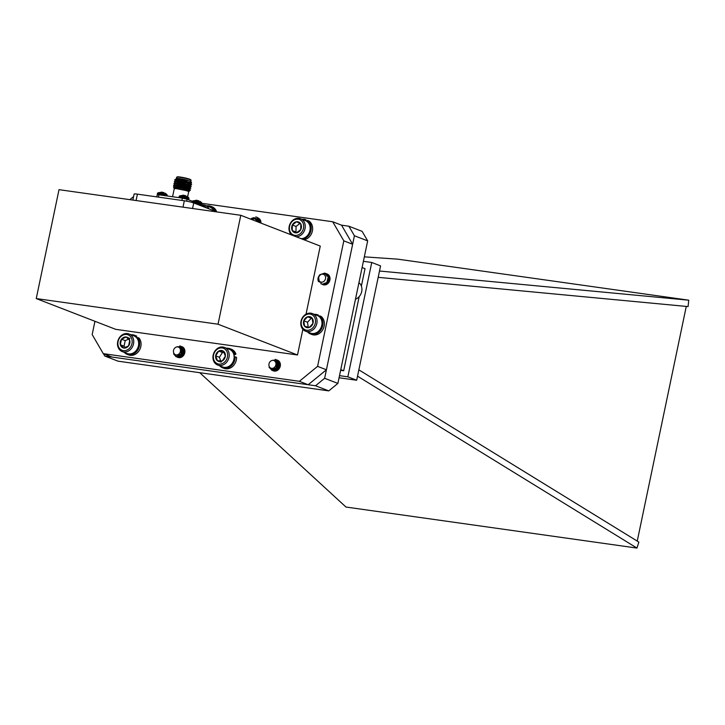 <?xml version="1.0" encoding="UTF-8"?>
<svg xmlns="http://www.w3.org/2000/svg" width="725" height="725" viewBox="0 0 725 725"><rect width="100%" height="100%" fill="white"/><g stroke="black" fill="none" stroke-linecap="round" stroke-linejoin="round"><path stroke-width="1.09" d="M258.336 219.186A4.758 3.997 111.2 0 1 260.284 222.847M278.436 362.065L278.772 362.21A4.758 3.997 111.2 0 1 279.605 366.161A4.758 3.997 111.2 0 1 273.905 370.031A4.758 3.997 111.2 0 1 272.673 369.206M182.029 347.773A4.758 3.997 111.2 0 1 184.141 352.694A4.758 3.997 111.2 0 1 178.432 356.573M325.788 274.739A4.758 3.997 111.2 0 1 326.975 274.965A4.758 3.997 111.2 0 1 329.25 279.968M302.869 329.322L297.504 354.978L115.719 329.34L36.25 298.573L218.035 324.211L240.791 215.298L320.26 246.074L306.032 314.161M36.25 298.573L59.006 189.669L240.791 215.298M177.525 357.244A5.737 4.821 -68.8 0 0 177.906 357.416A5.737 4.821 -68.8 0 0 184.784 352.749A5.737 4.821 -68.8 0 0 182.047 346.722A5.737 4.821 -68.8 0 0 181.948 346.686L183.516 347.701M272.99 370.702A5.737 4.821 -68.8 0 0 273.37 370.874A5.737 4.821 -68.8 0 0 280.249 366.207A5.737 4.821 -68.8 0 0 277.512 360.18A5.737 4.821 -68.8 0 0 277.403 360.144M322.897 284.635A5.737 4.821 -68.8 0 0 323.015 284.68A5.737 4.821 -68.8 0 0 329.893 280.013A5.737 4.821 -68.8 0 0 327.156 273.987A5.737 4.821 -68.8 0 0 324.51 273.86M260.937 223.101A5.737 4.821 -68.8 0 0 258.145 218.026A5.737 4.821 -68.8 0 0 257.284 217.826M299.371 381.305L103.276 353.655L112.103 357.072L308.207 384.73L299.371 381.305L317.586 366.361L326.422 369.777L308.207 384.73M343.813 240.845L332.702 221.759L341.538 225.176L352.64 244.262L343.813 240.845L317.586 366.361M202.03 203.335L332.702 221.759M133.581 196.593L129.847 199.656M103.276 353.655L92.175 334.569L94.948 321.302M352.64 244.262L326.422 369.777M297.504 354.978L218.035 324.211M183.171 195.152L185.827 195.768M186.968 196.267L188.772 197.798A4.722 0.489 -168.2 0 0 181.794 195.986A4.722 0.489 -168.2 0 0 179.619 195.886L183.09 195.288M161.476 192.089L164.131 192.705M165.273 193.212L167.076 194.735A4.722 0.489 -168.2 0 0 160.098 192.922A4.722 0.489 -168.2 0 0 157.914 192.823L161.394 192.234M156.799 196.892L157.243 194.771L158.893 194.808L182.356 198.115L187.05 199.212L201.178 204.677L201.468 205.963M188.627 191.826A7.377 0.77 -168.2 0 0 188.69 191.753A7.377 0.77 -168.2 0 0 181.622 189.488A7.377 0.77 -168.2 0 0 174.245 188.736L172.577 196.738M188.681 191.79L189.343 191.201L175.423 188.446L174.308 188.817C173.601 187.63 175.994 187.331 181.468 187.929A8.736 0.915 11.8 0 0 175.441 186.987L173.565 187.086L174.172 188.672M188.763 190.738L177.788 188.319L174.19 188.708M190.811 181.576L191.083 180.28A7.377 0.77 -168.2 0 0 191.065 180.199A7.377 0.77 -168.2 0 0 180.135 177.335A7.377 0.77 -168.2 0 0 176.701 177.199A7.377 0.77 -168.2 0 0 176.646 177.272L176.374 178.558A7.377 0.77 11.8 0 1 176.42 178.522A7.377 0.77 11.8 0 1 179.863 178.658A7.377 0.77 11.8 0 1 190.784 181.522L191.563 182.709L190.539 183.153L179.365 180.752L175.713 181.232M176.338 179.41L175.994 178.794L179.727 178.803L188.074 180.507L179.166 179.419L174.743 179.918M191.563 182.709L180.978 180.054A8.736 0.915 -168.2 0 0 178.894 179.718A8.736 0.915 -168.2 0 0 175.803 179.438M180.978 180.054L174.671 180.027L176.275 181.54M191.047 186.28L190.149 185.038L191.581 184.522L187.104 183.126L178.486 181.694L174.281 181.921L175.885 183.434M190.657 188.174L189.751 186.932L191.192 186.407L186.706 185.011L178.087 183.579L173.882 183.806L175.486 185.328M175.948 185.102L176.719 185.382M190.258 190.068L189.352 188.817L190.793 188.301L186.316 186.905L177.688 185.473L173.493 185.7L174.752 186.977M189.325 188.944L178.132 186.66L175.577 186.996M183.117 189.171L190.403 190.195L181.468 187.929M191.445 184.395L187.15 182.89L178.531 181.449L174.344 181.803M191.192 186.108L178.132 183.343L173.955 183.697M176.764 185.147L177.752 185.473M190.793 188.002L177.743 185.238L173.556 185.591M190.403 189.887L185.972 188.563L175.441 186.987M176.701 177.199L177.108 176.927A7.023 0.734 11.8 0 1 184.087 177.716A7.023 0.734 11.8 0 1 190.793 179.791L191.065 180.199M182.646 179.22L176.102 179.338M190.204 184.993L178.975 182.646L175.314 183.117M189.805 186.887L178.577 184.54L174.924 185.011M189.415 188.781L178.178 186.425L174.526 186.905M188.074 180.507L179.709 179.102L175.042 179.555M190.602 183.108L179.32 180.987L174.643 181.44M190.122 185.165L178.921 182.881L174.245 183.334M183.742 186.216L187.811 187.014M189.723 187.059L178.531 184.775L173.855 185.228M183.343 188.101L187.413 188.908M189.017 190.666L175.423 188.446M187.983 185.319A6.326 0.662 -168.2 0 0 184.612 184.322M132.847 200.082L134.098 194.092A6.996 0.725 11.8 0 1 137.415 194.155L184.331 200.771A6.996 0.725 11.8 0 1 193.72 202.964L216.875 211.927M196.239 200.209L198.895 200.825M200.037 201.333L201.84 202.855A4.722 0.489 -168.2 0 0 194.862 201.042A4.722 0.489 -168.2 0 0 192.687 200.943L196.158 200.354M379.501 271.014L688.75 300.186L688.07 306.584L378.178 277.34M364.322 256.849L397.762 259.16L688.75 300.186M199.747 372.695L345.979 507.038L636.967 548.073L357.534 376.175M637.248 541.095L686.276 306.412M339.508 375.659L347.846 376.837L371.744 262.477L380.571 265.903L356.682 380.253L339.064 377.77M371.744 262.477L363.397 261.308M340.623 370.33L343.686 370.756L359.174 296.625M361.376 286.094L365.019 268.658L362.092 267.525M356.682 380.253L347.846 376.837M340.768 369.632L343.686 370.756M103.421 353.709L104.781 356.038L118.021 361.168L328.778 390.884L337.886 383.416L367.666 240.881L362.11 231.338L348.861 226.209L341.538 225.176M104.781 356.038L315.529 385.763L324.637 378.287L354.416 235.752L348.861 226.209M315.529 385.763L328.778 390.884M324.637 378.287L337.886 383.416M354.416 235.752L367.666 240.881M358.857 369.85L638.861 542.092L636.967 548.073M255.698 216.947L256.804 217.21L259.695 220.618L259.876 222.693M257.348 217.464L260.801 221.043L260.982 223.119M250.361 219.004L258.191 218.896L258.907 222.321M256.877 217.246L259.84 220.672L260.012 222.747M258.191 218.896A5.737 4.821 111.2 0 1 258.798 222.276M256.596 221.424A4.096 3.444 -68.8 0 0 254.538 218.089A4.096 3.444 -68.8 0 0 250.778 219.167M258.617 222.203L253.596 217.727A4.314 3.625 111.2 0 1 254.729 217.935A4.314 3.625 111.2 0 1 256.097 218.959L257.103 221.614M254.783 217.953L256.994 220.527L257.148 221.632M255.88 218.379L258.1 220.953L258.254 222.067M258.68 220.201L259.36 222.493L260.175 221.832M258.417 219.376L259.487 220.228M256.931 220.509L257.973 220.019M258.598 219.892L259.188 219.865M257.176 221.642L258.299 220.781M258.752 220.563L259.559 220.337M255.744 218.325L257.955 220.898L258.118 222.013M258.743 220.491L259.224 222.439L260.148 221.705M258.426 219.403L260.139 221.651M256.895 220.391L257.937 219.938M258.58 219.82L259.142 219.811M257.094 221.533L258.263 220.672M258.734 220.463L259.514 220.273M318.212 277.358C317.758 280.756 318.891 282.451 321.61 282.442A4.314 3.625 111.2 0 1 320.631 282.233A4.314 3.625 111.2 0 1 319.172 281.064L318.592 277.358L318.502 281.626A5.737 4.821 111.2 0 1 318.212 277.358L319.716 274.793L324.746 273.089L328.217 276.905L326.839 282.478L322.172 284.318L320.767 283.647M323.395 273.588L326.377 273.688L329.322 277.331L327.945 282.904L323.278 284.744L321.583 283.837M325.344 273.289L328.353 276.959L326.975 282.532L322.317 284.372L320.885 283.692M323.622 273.615L326.504 273.742L329.458 277.385L328.081 282.958L322.861 284.617M325.434 278.98A4.096 3.444 -68.8 0 0 323.196 274.24A4.096 3.444 -68.8 0 0 318.728 277.358A4.096 3.444 -68.8 0 0 320.967 282.107A4.096 3.444 -68.8 0 0 325.434 278.98M321.61 282.442L320.631 282.233M326.631 276.017L328.407 276.017M326.603 275.935L328.398 275.998M355.477 299.217A9.443 7.93 -68.8 0 0 361.702 291.559A9.443 7.93 -68.8 0 0 358.938 282.641M182.646 351.716C182.319 348.19 180.516 346.532 177.235 346.731A4.314 3.625 111.2 0 1 178.64 346.922A4.314 3.625 111.2 0 1 179.836 347.755L181.005 351.38L181.912 347.574A5.737 4.821 111.2 0 1 182.646 351.716L181.585 354.489L177.072 356.936L176.048 356.691L173.601 353.918M179.709 345.952L180.733 346.215L183.507 349.242L182.691 354.915L178.178 357.362L175.223 355.495M181.277 346.468L184.612 349.667L184.92 351.543M181.912 347.574L182.546 348.87L181.721 354.543L177.208 356.99L176.112 356.718M180.806 346.242L183.652 349.296L182.827 354.969L178.314 357.416L177.217 357.144M173.511 350.556A4.096 3.444 -68.8 0 0 176.257 354.906A4.096 3.444 -68.8 0 0 180.434 351.253A4.096 3.444 -68.8 0 0 177.688 346.903A4.096 3.444 -68.8 0 0 173.511 350.556M178.676 346.94L180.833 349.242L180.652 352.803M179.809 347.375L181.93 349.667L181.359 353.954L177.48 355.712M182.582 349.169L183.035 350.093L182.464 354.38L178.35 356.066M182.328 348.372L184.141 350.528M180.607 356.673L179.456 356.492M180.534 348.689L181.613 348.444M182.365 348.462L182.981 348.607M180.652 356.664L180.163 355.993M181.032 350.71L182.002 349.903M181.277 356.437L180.878 355.368M180.797 354.661L182.183 351.09M182.029 356.002L182.12 353.519M182.374 352.867L184.186 350.773M183.017 355.078L184.232 352.123M179.673 347.32L181.794 349.613L181.223 353.9L177.516 355.703M182.745 349.432L182.328 354.326L178.975 356.192L178.214 356.011M182.337 348.399L184.005 350.474L184.25 351.852M181.014 356.546L179.32 356.437M180.579 356.682L180.081 356.048M181.032 350.519L181.975 349.785M181.187 356.483L180.779 355.468M180.67 354.788L182.174 350.909M182.745 350.429L183.933 349.84M181.93 356.075L181.83 354.09M182.546 352.241L184.168 350.646M182.863 355.25L184.25 351.897M217.672 365.038L222.602 366.941A9.443 7.93 -68.8 0 0 231.601 364.086A9.443 7.93 -68.8 0 0 233.586 353.773A9.443 7.93 -68.8 0 0 229.417 349.341L224.487 347.429A9.443 7.93 111.2 0 1 228.665 351.87A9.443 7.93 111.2 0 1 226.671 362.174A9.443 7.93 111.2 0 1 217.672 365.038A9.443 7.93 111.2 0 1 213.685 353.365A9.443 7.93 111.2 0 1 224.487 347.429M227.161 352.178A8.292 6.969 -68.8 0 0 214.908 351.716A8.292 6.969 -68.8 0 0 219.439 364.14A8.292 6.969 -68.8 0 0 227.161 352.178M223.554 351.281A5.673 4.776 -68.8 0 0 218.714 351.099A5.673 4.776 -68.8 0 0 215.66 355.83A5.673 4.776 -68.8 0 0 217.446 360.742A5.673 4.776 -68.8 0 0 222.294 360.914A5.673 4.776 -68.8 0 0 225.348 356.192A5.673 4.776 -68.8 0 0 223.554 351.281L218.714 351.099L215.66 355.83L217.446 360.742L222.294 360.914L225.348 356.192L223.554 351.281M224.288 352.613L222.439 352.54L219.385 357.271L220.735 360.987M222.439 352.54L218.714 351.099M219.385 357.271L215.66 355.83M221.17 362.183L217.446 360.742M278.01 365.672C277.956 362.11 276.298 360.28 273.035 360.18A4.314 3.625 111.2 0 1 274.104 360.388A4.314 3.625 111.2 0 1 275.509 361.467L276.388 365.228L277.603 361.422A5.737 4.821 111.2 0 1 278.01 365.672L276.751 368.345L272.12 370.33L269.029 367.276M275.056 359.401L276.18 359.673L279.098 363.162L277.856 368.771L273.225 370.756L270.661 368.925M276.723 359.926L280.203 363.587L280.358 365.5M277.603 361.422L278.128 362.79L276.887 368.4L271.567 370.176M276.261 359.7L279.234 363.216L277.992 368.826L272.673 370.602M277.358 360.126L279.279 361.494M269.057 363.669A4.096 3.444 -68.8 0 0 271.422 368.318A4.096 3.444 -68.8 0 0 275.826 365.065A4.096 3.444 -68.8 0 0 273.461 360.416A4.096 3.444 -68.8 0 0 269.057 363.669M274.104 360.388L276.388 363.053L275.953 366.56M275.255 360.833L277.494 363.479L276.597 367.711L272.899 369.161L276.461 367.657L277.349 363.424L275.128 360.778M278.065 362.663L278.59 363.905L277.702 368.137L274.267 369.659L273.089 369.116M279.025 362.89L279.632 364.095L278.001 365.699M275.609 369.451L276.107 370.131L274.766 369.895L276.56 369.986M276.298 362.962L277.34 362.482M277.974 362.346L278.871 362.337L277.956 362.282M276.479 364.177L277.458 363.361M276.733 369.904L276.334 368.817M276.252 368.119L277.63 364.548M277.485 369.469L277.566 366.986M277.829 366.324L279.651 364.222M278.463 368.563L279.696 365.563M278.119 362.953L277.566 368.092L274.123 369.605L273.044 369.125M277.811 361.866L279.705 365.527M276.27 362.844L277.294 362.4M276.044 370.149L275.536 369.505M276.47 363.986L277.421 363.243M276.642 369.949L276.234 368.925M276.125 368.246L277.621 364.367M277.385 369.542L277.285 367.548M278.318 368.726L279.714 365.337M213.784 210.73A9.443 7.93 -68.8 0 0 209.978 207.151L205.057 205.248A9.443 7.93 111.2 0 1 208.863 208.827M201.577 204.867A9.443 7.93 111.2 0 1 205.057 205.248M206.58 207.939A8.292 6.969 -68.8 0 0 201.514 205.701M301.156 238.67A9.443 7.93 -68.8 0 0 310.182 228.457A9.443 7.93 -68.8 0 0 305.442 220.618L300.522 218.705A9.443 7.93 111.2 0 1 305.261 226.553A9.443 7.93 111.2 0 1 296.235 236.767M291.532 234.945A9.443 7.93 111.2 0 1 290.362 223.264A9.443 7.93 111.2 0 1 300.522 218.705M303.693 226.445A8.292 6.969 -68.8 0 0 293.036 220.708A8.292 6.969 -68.8 0 0 292.873 234.71A8.292 6.969 -68.8 0 0 303.693 226.445M300.812 224.016A5.673 4.776 -68.8 0 0 296.597 221.75A5.673 4.776 -68.8 0 0 292.32 225.022A5.673 4.776 -68.8 0 0 292.257 230.559A5.673 4.776 -68.8 0 0 296.471 232.825A5.673 4.776 -68.8 0 0 300.748 229.553A5.673 4.776 -68.8 0 0 300.812 224.016L296.597 221.75L292.32 225.022L292.257 230.559L296.471 232.825L300.748 229.553L300.812 224.016M299.923 223.499L296.054 226.463L295.99 232L297.014 232.553M296.054 226.463L292.32 225.022M295.99 232L292.257 230.559M305.524 331.18L310.445 333.083A9.443 7.93 -68.8 0 0 319 330.727A9.443 7.93 -68.8 0 0 317.26 315.475L312.339 313.572A9.443 7.93 111.2 0 1 314.079 328.815A9.443 7.93 111.2 0 1 305.524 331.18A9.443 7.93 111.2 0 1 301.528 319.507A9.443 7.93 111.2 0 1 312.339 313.572M312.874 327.809A8.292 6.969 -68.8 0 0 310.898 314.26A8.292 6.969 -68.8 0 0 301.283 324.374A8.292 6.969 -68.8 0 0 312.874 327.809M312.928 323.504A5.673 4.776 -68.8 0 0 312.149 318.157A5.673 4.776 -68.8 0 0 307.572 316.798A5.673 4.776 -68.8 0 0 303.775 320.794A5.673 4.776 -68.8 0 0 304.554 326.141A5.673 4.776 -68.8 0 0 309.131 327.501A5.673 4.776 -68.8 0 0 312.928 323.504L312.149 318.157L307.572 316.798L303.775 320.794L304.554 326.141L309.131 327.501L312.928 323.504M312.285 318.529L311.297 318.239L307.5 322.235L308.234 327.265M311.297 318.239L307.572 316.798M307.5 322.235L303.775 320.794M122.208 351.571L127.129 353.483A9.443 7.93 -68.8 0 0 138.457 345.798A9.443 7.93 -68.8 0 0 133.944 335.874L129.023 333.971A9.443 7.93 111.2 0 1 133.527 343.886A9.443 7.93 111.2 0 1 122.208 351.571A9.443 7.93 111.2 0 1 118.22 339.907A9.443 7.93 111.2 0 1 129.023 333.971M131.986 343.532A8.292 6.969 -68.8 0 0 123.014 335.068A8.292 6.969 -68.8 0 0 120.096 349.051A8.292 6.969 -68.8 0 0 131.986 343.532M129.739 340.369A5.673 4.776 -68.8 0 0 126.186 337.016A5.673 4.776 -68.8 0 0 121.492 339.2A5.673 4.776 -68.8 0 0 120.332 344.728A5.673 4.776 -68.8 0 0 123.884 348.072A5.673 4.776 -68.8 0 0 128.579 345.888A5.673 4.776 -68.8 0 0 129.739 340.369L126.186 337.016L121.492 339.2L120.332 344.728L123.884 348.072L128.579 345.888L129.739 340.369M128.588 339.073L125.217 340.641L124.057 346.169L125.543 347.565M129.911 338.466L126.186 337.016M125.217 340.641L121.492 339.2M124.057 346.169L120.332 344.728M127.129 354.344L128.542 354.888A10.241 8.609 111.2 0 0 139.254 350.483A10.241 8.609 111.2 0 0 139.037 338.058L137.623 337.515A10.241 8.609 111.2 0 1 137.841 349.93A10.241 8.609 111.2 0 1 127.129 354.344A10.241 8.609 111.2 0 1 124.301 352.386M131.116 334.778A10.241 8.609 111.2 0 1 134.524 335.24A10.241 8.609 111.2 0 1 135.33 335.603L134.959 336.364M134.524 335.24L135.938 335.784A10.241 8.609 111.2 0 1 136.744 336.155L135.33 335.603M136.744 336.155L136.182 337.297M136.98 338.203L137.623 337.515M222.593 367.802L224.007 368.354A10.241 8.609 111.2 0 0 236.549 357.353L235.136 356.809A10.241 8.609 111.2 0 1 222.593 367.802A10.241 8.609 111.2 0 1 219.766 365.844M226.59 348.245A10.241 8.609 111.2 0 1 229.997 348.698A10.241 8.609 111.2 0 1 234.538 353.546L233.677 354.036M229.997 348.698L231.411 349.251A10.241 8.609 111.2 0 1 235.951 354.09L234.538 353.546M235.951 354.09L233.985 355.214M234.148 356.963L235.136 356.809M310.445 333.944L311.859 334.488A10.241 8.609 111.2 0 0 323.078 329.177A10.241 8.609 111.2 0 0 321.066 316.408L319.653 315.864A10.241 8.609 111.2 0 1 321.664 328.633A10.241 8.609 111.2 0 1 310.445 333.944A10.241 8.609 111.2 0 1 307.618 331.987M314.433 314.378A10.241 8.609 111.2 0 1 317.006 314.577L316.798 315.303M318.184 315.919L318.42 315.121L317.006 314.577M319.172 316.608L319.653 315.864M303.956 239.757A10.241 8.609 -68.8 0 0 312.257 231.583A10.241 8.609 -68.8 0 0 308.841 220.944L307.427 220.391L306.865 221.379M304.482 220.237L304.69 219.322A10.241 8.609 -68.8 0 0 302.108 219.322M302.542 239.214A10.241 8.609 -68.8 0 0 310.844 231.03A10.241 8.609 -68.8 0 0 307.427 220.391M304.69 219.322L306.104 219.865L305.887 220.808M216.639 211.836A10.241 8.609 -68.8 0 0 212.026 206.788L210.613 206.244A10.241 8.609 -68.8 0 0 207.06 205.8L207.06 206.027M215.225 211.292A10.241 8.609 -68.8 0 0 210.613 206.244M188.772 197.798L188.944 198.433A4.975 0.517 -168.2 0 0 188.246 197.998A4.975 0.517 -168.2 0 0 181.558 196.439A4.975 0.517 -168.2 0 0 179.202 196.393L179.619 195.886M188.944 198.433L188.772 199.257A4.975 0.517 -168.2 0 0 188.074 198.831A4.975 0.517 -168.2 0 0 181.386 197.263A4.975 0.517 -168.2 0 0 179.03 197.218L179.075 197.653M167.076 194.735L167.248 195.369A4.975 0.517 -168.2 0 0 166.551 194.943A4.975 0.517 -168.2 0 0 159.863 193.376A4.975 0.517 -168.2 0 0 157.506 193.33L157.914 192.823M166.705 195.904A4.975 0.517 -168.2 0 0 166.378 195.768A4.975 0.517 -168.2 0 0 159.69 194.209A4.975 0.517 -168.2 0 0 157.334 194.164L157.434 194.699M181.866 200.426L182.356 198.115M158.893 194.808L158.413 197.118M200.952 205.764L201.178 204.677M187.05 199.212L186.642 201.151M182.99 207.151L184.331 200.771M193.72 202.964L192.569 208.501M137.415 194.155L136.083 200.535M201.84 202.855L202.012 203.489A4.975 0.517 -168.2 0 0 201.314 203.063A4.975 0.517 -168.2 0 0 194.626 201.496A4.975 0.517 -168.2 0 0 192.569 201.342M202.012 203.489L201.84 204.314A4.975 0.517 -168.2 0 0 201.142 203.888A4.975 0.517 -168.2 0 0 195.551 202.502M179.202 196.393L179.03 197.218M188.418 199.738L188.772 199.257M157.506 193.33L157.334 194.164M167.248 195.369L167.122 195.968M188.69 191.753L187.648 196.738M188.962 190.711L190.322 190.276M191.581 184.222L190.512 183.28M174.816 186.678L173.565 187.086M192.27 201.45L192.687 200.943M201.468 204.803L201.84 204.314"/></g></svg>
